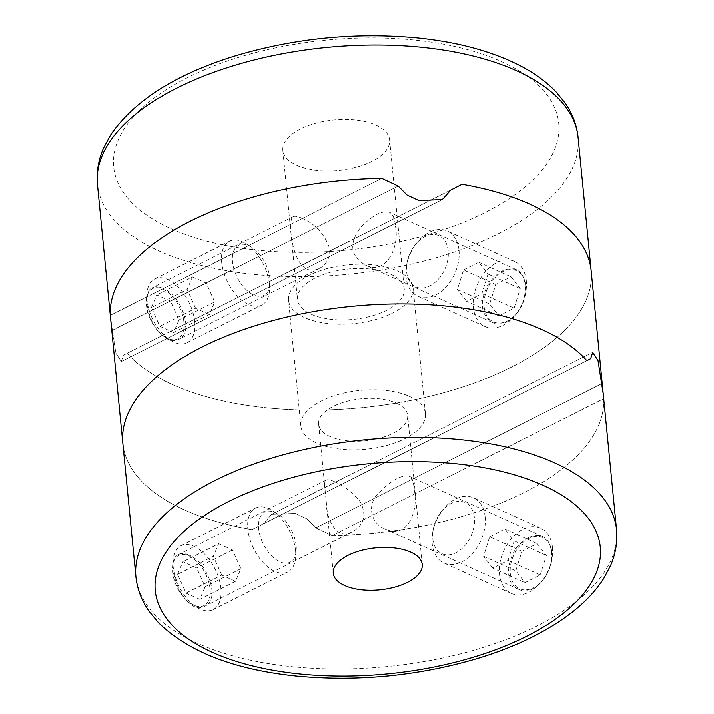 <?xml version="1.0" encoding="UTF-8"?>
<svg xmlns="http://www.w3.org/2000/svg" width="714" height="714" viewBox="0 0 714 714"><rect width="100%" height="100%" fill="white"/><g stroke="black" fill="none" stroke-linecap="round" stroke-linejoin="round"><path stroke-width="0.54" stroke-dasharray="3.57 2.68" d="M396.252 403.08A44.714 21.099 -5.6 0 1 407.658 415.405A44.714 21.099 -5.6 0 1 365.211 440.77A44.714 21.099 -5.6 0 1 318.658 424.134A44.714 21.099 -5.6 0 1 346.228 401.464A44.714 21.099 -5.6 0 1 396.252 403.08M414.236 489.822C418.922 510.938 407.239 539.936 385.23 529.047C370.2 523.335 366.425 503.548 379.518 492.16C392.004 479.96 401.866 474.64 409.095 476.202C412.005 477.55 413.718 482.084 414.236 489.822M334.491 481.647C343.925 485.725 352.546 492.464 360.338 501.88C366.871 514.99 364.22 524.969 352.377 531.796C336.365 540.632 326.066 519.676 326.084 499.978L325.057 489.536C324.245 484.03 324.647 480.852 326.262 480.022C327.717 479.29 330.457 479.826 334.491 481.647M251.917 529.645A241.457 113.954 -5.6 0 1 122.853 443.332A241.457 113.954 -5.6 0 0 251.917 529.645L586.863 360.704L251.917 529.645M601.973 383.534L315.793 527.878L306.922 518.882L295.132 513.411L271.686 514.339L263.198 523.871L590.683 358.687L263.198 523.871L271.686 514.339L592.691 352.421L598.02 360.677L601.973 383.534L315.793 527.878L332.233 535.554L315.793 527.878L306.922 518.882L295.132 513.411L271.686 514.339L592.691 352.421M603.642 398.653A241.457 113.954 -5.6 0 1 332.233 535.554L603.642 398.653A241.457 113.954 -5.6 0 1 332.233 535.554L603.642 398.653L603.214 393.762M528.601 537.687C508.904 546.031 500.407 582.597 518.676 589.318C534.25 597.636 554.475 572.226 551.386 551.77C550.539 544.077 547.593 538.99 542.542 536.491C538.418 534.75 533.769 535.143 528.601 537.687M188.862 555.099C184.881 553.341 181.508 553.127 178.732 554.457C161.757 560.972 185.426 617.994 204.829 606.195C220.983 599.796 207.462 561.784 188.862 555.099M442.323 199.661L121.309 361.579L442.323 199.661L418.815 200.572L407.042 195.1L398.207 186.122L112.027 330.466L115.989 353.359L121.309 361.57L115.989 353.359L110.786 320.229M121.309 361.57L123.317 355.313L450.802 190.129L127.137 353.296L123.317 355.313L121.309 361.57M591.147 270.668A241.457 113.954 -5.6 0 1 401.322 402.223A241.457 113.954 -5.6 0 1 127.137 353.296L462.083 184.355L127.137 353.296A241.457 113.954 174.4 0 0 172.119 384.373A241.457 113.954 174.4 0 0 442.252 393.075A241.457 113.954 174.4 0 0 591.147 270.668M397.18 270.856A62.6 29.542 -5.6 0 1 413.147 288.117A62.6 29.542 -5.6 0 1 353.725 323.629A62.6 29.542 -5.6 0 1 288.545 300.335A62.6 29.542 -5.6 0 1 327.146 268.598A62.6 29.542 -5.6 0 1 397.18 270.856M381.767 178.446L110.358 315.347L381.767 178.446M409.488 396.395A62.6 29.542 -5.6 0 1 425.455 413.665A62.6 29.542 -5.6 0 1 366.041 449.177A62.6 29.542 -5.6 0 1 300.853 425.883A62.6 29.542 -5.6 0 1 339.453 394.146A62.6 29.542 -5.6 0 1 409.488 396.395M162.703 288.322C158.722 286.564 155.349 286.341 152.573 287.671C140.051 292.222 150.056 332.055 167.692 339.195C171.717 340.935 175.376 341.006 178.67 339.418C194.824 333.01 181.302 295.007 162.703 288.322M507.431 321.782C519.917 313.5 525.852 301.237 525.227 284.993C524.379 277.3 521.425 272.204 516.383 269.705C506.226 266.67 496.569 272.007 487.43 285.725C479.219 302.709 480.915 314.981 492.517 322.541C497.221 324.54 502.192 324.29 507.431 321.782M311.125 314.258A53.657 25.32 174.4 0 0 371.155 316.195A53.657 25.32 174.4 0 0 404.249 288.991A53.657 25.32 174.4 0 0 348.378 269.026A53.657 25.32 174.4 0 0 297.443 299.461A53.657 25.32 174.4 0 0 311.125 314.258M301.71 218.207C315.57 224.062 324.941 234.371 329.823 249.124C329.984 258.263 326.432 264.724 319.194 268.5C314.945 270.57 310.786 270.758 306.699 269.08C290.509 260.976 288.019 217.716 293.07 216.761C294.811 215.931 297.693 216.413 301.71 218.207M296.506 165.175A53.657 25.32 174.4 0 0 356.545 167.112A53.657 25.32 174.4 0 0 389.63 139.908A53.657 25.32 174.4 0 0 333.759 119.943A53.657 25.32 174.4 0 0 282.824 150.377A53.657 25.32 174.4 0 0 296.506 165.175M395.494 226.383C399.626 247.285 386.006 275.604 365.506 265.162C350.628 256.21 348.78 243.911 359.99 228.284C371.726 215.717 381.517 210.407 389.371 212.361C392.834 213.977 394.869 218.645 395.494 226.383M112.027 330.466L398.207 186.122M525.727 285.859A28.087 19.144 -65.7 0 0 499.122 273.765A28.087 19.144 -65.7 0 0 486.064 314.285A28.087 19.144 -65.7 0 0 516.981 313A28.087 19.144 -65.7 0 0 525.397 294.373A28.087 19.144 -65.7 0 0 525.727 285.859M489.652 304.057L495.757 284.502L511.037 276.791L520.22 288.634L514.116 308.18L498.827 315.891L489.652 304.057L457.442 289.509L463.547 269.954L495.757 284.502M526.289 280.673A35.771 24.383 -65.7 0 0 514.535 261.431A35.771 24.383 -65.7 0 0 477.595 283.993A35.771 24.383 -65.7 0 0 485.092 326.628A35.771 24.383 -65.7 0 0 515.151 315.24A35.771 24.383 -65.7 0 0 525.87 291.517A35.771 24.383 -65.7 0 0 526.289 280.673M459.013 250.284A35.771 24.383 -65.7 0 0 447.259 231.041A35.771 24.383 -65.7 0 0 417.19 242.43A35.771 24.383 -65.7 0 0 406.48 266.152A35.771 24.383 -65.7 0 0 417.806 296.239A35.771 24.383 -65.7 0 0 446.482 286.475A35.771 24.383 -65.7 0 0 459.013 250.284M448.205 250.837A28.087 19.144 -65.7 0 0 415.369 244.67A28.087 19.144 -65.7 0 0 406.953 263.296A28.087 19.144 -65.7 0 0 426.392 287.349A28.087 19.144 -65.7 0 0 448.205 250.837M463.547 269.954L478.835 262.252L488.019 274.087L481.914 293.632L466.626 301.344L498.827 315.891M481.914 293.632L514.116 308.18M466.626 301.344L457.442 289.509M478.835 262.252L511.037 276.791M488.019 274.087L520.22 288.634M183.926 322.219A28.087 15.708 63.2 0 0 164.898 290.214A28.087 15.708 63.2 0 0 146.397 300.014A28.087 15.708 63.2 0 0 165.077 337.044A28.087 15.708 63.2 0 0 183.926 322.219M151.422 307.538L156.768 294.953L170.539 301.174L178.964 319.979L173.618 332.563L159.847 326.343L151.422 307.538L187.166 289.509L192.512 276.925L156.768 294.953M194.735 321.666A35.771 20.001 63.2 0 0 179.223 288.09A35.771 20.001 63.2 0 0 154.768 278.951A35.771 20.001 63.2 0 0 146.941 293.392A35.771 20.001 63.2 0 0 170.726 340.542A35.771 20.001 63.2 0 0 186.988 342.827A35.771 20.001 63.2 0 0 194.735 321.666M269.419 283.993A35.771 20.001 63.2 0 0 245.714 243.563A35.771 20.001 63.2 0 0 229.453 241.287A35.771 20.001 63.2 0 0 227.704 282.226A35.771 20.001 63.2 0 0 261.672 305.164A35.771 20.001 63.2 0 0 269.499 290.723A35.771 20.001 63.2 0 0 269.419 283.993M269.981 278.817A28.087 15.708 63.2 0 0 251.373 247.071A28.087 15.708 63.2 0 0 232.371 257.968A28.087 15.708 63.2 0 0 249.989 292.892A28.087 15.708 63.2 0 0 270.044 284.101A28.087 15.708 63.2 0 0 269.981 278.817M192.512 276.925L206.284 283.146L214.709 301.951L209.363 314.535L195.591 308.314L159.847 326.343M209.363 314.535L173.618 332.563M195.591 308.314L187.166 289.509M206.284 283.146L170.539 301.174M214.709 301.951L178.964 319.979M210.086 589.005A28.087 15.708 63.2 0 0 191.057 557A28.087 15.708 63.2 0 0 172.556 566.8A28.087 15.708 63.2 0 0 191.236 603.83A28.087 15.708 63.2 0 0 210.086 589.005M177.581 574.315L182.927 561.739L196.698 567.96L205.123 586.765L199.777 599.341L186.006 593.12L177.581 574.315L213.325 556.286L218.671 543.702L182.927 561.739M220.894 588.443A35.771 20.001 63.2 0 0 205.382 554.867A35.771 20.001 63.2 0 0 180.928 545.737A35.771 20.001 63.2 0 0 173.1 560.169A35.771 20.001 63.2 0 0 196.885 607.328A35.771 20.001 63.2 0 0 213.147 609.613A35.771 20.001 63.2 0 0 220.894 588.443M295.578 550.78A35.771 20.001 63.2 0 0 271.873 510.349A35.771 20.001 63.2 0 0 255.612 508.065A35.771 20.001 63.2 0 0 253.863 549.012A35.771 20.001 63.2 0 0 287.831 571.941A35.771 20.001 63.2 0 0 295.658 557.509A35.771 20.001 63.2 0 0 295.578 550.78M296.14 545.594A28.087 15.708 63.2 0 0 277.523 513.848A28.087 15.708 63.2 0 0 258.53 524.745A28.087 15.708 63.2 0 0 276.148 559.678A28.087 15.708 63.2 0 0 296.203 550.878A28.087 15.708 63.2 0 0 296.14 545.594M218.671 543.702L232.443 549.932L240.868 568.728L235.522 581.312L221.751 575.091L186.006 593.12M235.522 581.312L199.777 599.341M221.751 575.091L213.325 556.286M232.443 549.932L196.698 567.96M240.868 568.728L205.123 586.765M551.886 552.636A28.087 19.144 -65.7 0 0 525.281 540.552A28.087 19.144 -65.7 0 0 512.224 581.062A28.087 19.144 -65.7 0 0 543.14 579.777A28.087 19.144 -65.7 0 0 551.556 561.15A28.087 19.144 -65.7 0 0 551.886 552.636M515.803 570.834L521.907 551.288L537.196 543.577L546.38 555.412L540.275 574.957L524.986 582.669L515.803 570.834L483.601 556.286L489.706 536.741L521.907 551.288M552.449 547.451A35.771 24.383 -65.7 0 0 540.694 528.208A35.771 24.383 -65.7 0 0 503.754 550.771A35.771 24.383 -65.7 0 0 511.242 593.405A35.771 24.383 -65.7 0 0 541.31 582.017A35.771 24.383 -65.7 0 0 552.029 558.303A35.771 24.383 -65.7 0 0 552.449 547.451M485.172 517.061A35.771 24.383 -65.7 0 0 473.418 497.819A35.771 24.383 -65.7 0 0 443.349 509.207A35.771 24.383 -65.7 0 0 432.639 532.93A35.771 24.383 -65.7 0 0 443.965 563.016A35.771 24.383 -65.7 0 0 472.641 553.252A35.771 24.383 -65.7 0 0 485.172 517.061M474.364 517.614A28.087 19.144 -65.7 0 0 441.52 511.447A28.087 19.144 -65.7 0 0 433.112 530.074A28.087 19.144 -65.7 0 0 452.551 554.135A28.087 19.144 -65.7 0 0 474.364 517.614M489.706 536.741L504.994 529.029L514.178 540.864L508.073 560.419L492.785 568.13L524.986 582.669M508.073 560.419L540.275 574.957M492.785 568.13L483.601 556.286M504.994 529.029L537.196 543.577M514.178 540.864L546.38 555.412M616.539 529.601A241.457 113.954 -5.6 0 1 387.354 666.573A241.457 113.954 -5.6 0 1 135.928 576.725M97.461 184.399A241.457 113.954 174.4 0 0 159.043 250.989A241.457 113.954 174.4 0 0 429.176 259.682A241.457 113.954 174.4 0 0 578.072 137.275M170.744 228.614A223.571 105.511 174.4 0 0 548.084 161.73A223.571 105.511 174.4 0 0 289.857 45.08A223.571 105.511 174.4 0 0 170.744 228.614M422.269 564.488L407.658 415.405M333.268 573.217L326.093 499.978M325.066 489.536L318.658 424.134M542.542 536.482L409.104 476.202M518.667 589.327L385.23 529.047M326.262 480.022L178.723 554.439M352.377 531.796L204.838 606.213M425.455 413.665L413.147 288.117M300.853 425.883L288.545 300.335M282.824 150.377L297.443 299.461M389.63 139.908L404.249 288.991M516.383 269.705L389.38 212.335M492.508 322.541L365.506 265.171M293.079 216.779L152.564 287.662M319.212 268.544L178.678 339.427M525.397 294.373L525.87 291.517M516.981 313L515.151 315.24M514.535 261.431L447.259 231.041M485.092 326.628L417.806 296.239M406.953 263.296L406.48 266.152M415.369 244.67L417.19 242.43M165.077 337.044L170.726 340.542M146.397 300.014L146.941 293.392M186.988 342.827L261.672 305.164M154.768 278.951L229.453 241.287M251.373 247.071L245.714 243.563M270.044 284.101L269.499 290.723M191.236 603.83L196.885 607.328M172.556 566.8L173.1 560.169M213.147 609.613L287.831 571.941M180.928 545.737L255.612 508.065M277.523 513.848L271.873 510.349M296.203 550.878L295.658 557.509M551.556 561.15L552.029 558.303M543.14 579.777L541.31 582.017M540.694 528.208L473.418 497.819M511.242 593.405L443.965 563.016M433.112 530.074L432.639 532.93M441.52 511.447L443.349 509.207"/><path stroke-width="1.07" d="M410.871 552.163A44.714 21.099 -5.6 0 1 422.269 564.488A44.714 21.099 -5.6 0 1 379.83 589.853A44.714 21.099 -5.6 0 1 333.268 573.217A44.714 21.099 -5.6 0 1 360.847 550.548A44.714 21.099 -5.6 0 1 410.871 552.163M135.928 576.725A241.457 113.954 -5.6 0 1 284.824 454.309A241.457 113.954 -5.6 0 1 554.956 463.011A241.457 113.954 -5.6 0 1 616.539 529.601C617.655 541.819 615.673 553.805 610.595 565.55L603.714 578.51C595.949 590.648 585.426 601.893 572.146 612.246C547.451 631.346 516.124 646.706 478.148 658.326C418.234 676.06 357.241 681.941 295.168 675.962C233.781 669.455 188.201 651.686 158.428 622.653L148.994 611.193C141.577 600.563 137.222 589.077 135.928 576.725L122.853 443.332A241.457 113.954 -5.6 0 1 271.748 320.925A241.457 113.954 -5.6 0 1 541.881 329.618A241.457 113.954 -5.6 0 1 586.863 360.704L590.683 358.687L592.691 352.421L598.02 360.677L603.214 393.762L601.973 383.534M603.642 398.653L603.214 393.762M616.539 529.601L591.147 270.668A241.457 113.954 174.4 0 0 462.083 184.355L450.802 190.129L462.083 184.355A241.457 113.954 -5.6 0 1 574.547 235.156A241.457 113.954 -5.6 0 1 591.147 270.668L578.072 137.275A241.457 113.954 174.4 0 0 326.646 47.427A241.457 113.954 174.4 0 0 97.461 184.399L122.853 443.332A241.457 113.954 -5.6 0 1 312.678 311.777A241.457 113.954 -5.6 0 1 586.863 360.704L590.683 358.687L592.691 352.421M442.314 199.652L450.802 190.129L442.314 199.652L418.815 200.572L407.042 195.1L398.207 186.122L381.767 178.446L398.207 186.122M110.358 315.347A241.457 113.954 -5.6 0 1 381.767 178.446A241.457 113.954 174.4 0 0 110.358 315.347L110.786 320.229L110.358 315.347M110.786 320.229L112.027 330.466M543.256 485.386A223.571 105.511 -5.6 0 1 424.143 668.911A223.571 105.511 -5.6 0 1 165.916 552.27A223.571 105.511 -5.6 0 1 543.256 485.386M578.072 137.275C576.796 125.066 572.521 113.704 565.256 103.164L555.992 91.785C546.023 81.387 533.51 72.4 518.462 64.822C490.536 50.881 456.826 41.903 417.315 37.887C355.099 32.121 294.123 38.199 234.397 56.12C175.439 74.426 134.178 100.71 110.608 134.973L103.584 148.048C98.371 159.918 96.336 172.029 97.461 184.399"/></g></svg>
